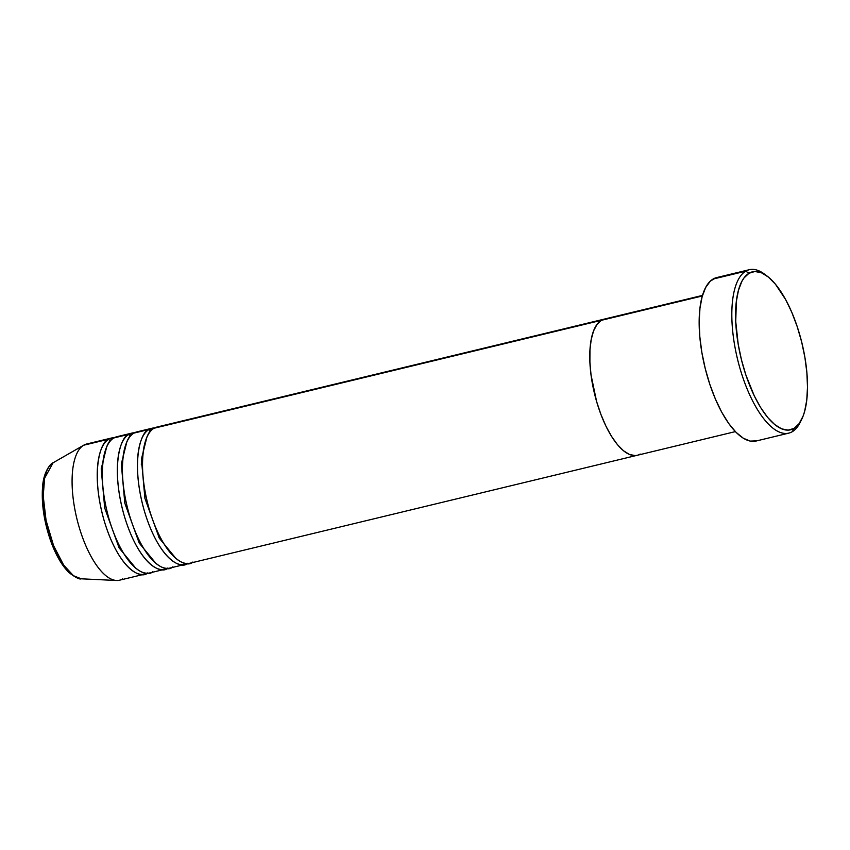 <?xml version="1.0" encoding="UTF-8"?>
<svg xmlns="http://www.w3.org/2000/svg" width="850" height="850" viewBox="0 0 850 850"><rect width="100%" height="100%" fill="white"/><g stroke="black" fill="none" stroke-linecap="round" stroke-linejoin="round"><path stroke-width="1.27" d="M800.859 420.92A84.065 32.438 -103.6 0 1 792.349 431.662L794.081 428.389A81.26 31.365 -103.6 0 1 743.537 367.476A81.26 31.365 -103.6 0 1 749.009 273.243L745.726 271.182A84.065 32.438 76.4 0 0 740.053 368.656A84.065 32.438 76.4 0 0 792.349 431.662A84.065 32.438 -103.6 0 1 788.758 433.139A84.065 32.438 -103.6 0 1 738.724 363.864A84.065 32.438 -103.6 0 1 745.726 271.182L713.054 279.066A84.065 32.438 76.4 0 0 706.053 371.748A84.065 32.438 76.4 0 0 756.086 441.022L788.758 433.139M702.344 295.959L601.343 320.322A70.051 27.03 76.4 0 0 595.51 397.566A70.051 27.03 76.4 0 0 637.202 455.292A70.051 27.03 -103.6 0 1 595.51 397.566A70.051 27.03 -103.6 0 1 601.343 320.322L702.344 295.959M160.257 426.753L601.343 320.322A70.051 27.03 -103.6 0 1 604.339 319.101A70.051 27.03 76.4 0 0 601.343 320.322L597.008 324.413L593.576 330.916L591.196 339.575L589.953 350.062L589.9 361.983L591.026 374.871L596.615 401.561L600.876 414.322L605.891 426.052L611.479 436.284L617.429 444.635L623.507 450.776L629.478 454.474L635.109 455.579L629.478 454.474L623.507 450.776L617.429 444.635L611.479 436.284L605.891 426.052L600.876 414.322L596.615 401.561L591.026 374.871L589.9 361.983L589.953 350.062L591.196 339.575L593.576 330.916L597.008 324.413L601.343 320.322L154.031 428.251A70.051 27.03 76.4 0 0 148.197 505.495A70.051 27.03 76.4 0 0 189.89 563.221L637.202 455.292A70.051 27.03 -103.6 0 0 640.199 454.07M794.081 428.389L799.117 423.64L803.091 416.107L804.631 411.379L806.746 400.212L807.5 387.154L806.873 372.693L804.897 357.393L801.635 341.838L797.215 326.634L791.817 312.354L785.634 299.561L775.423 284.187L768.379 277.068L761.451 272.776L754.906 271.49L749.009 273.243L743.984 277.982L741.848 281.424L738.469 290.254L736.355 301.421L735.739 321.566L738.204 344.239L741.466 359.794L745.875 374.999L754.29 395.888L760.771 407.766L767.678 417.446L774.722 424.564L781.649 428.857L788.184 430.142L794.081 428.389L792.349 431.662A84.065 32.438 76.4 0 0 800.137 422.461L801.614 419.496A81.26 31.365 -103.6 0 1 794.081 428.389M749.317 269.705L716.646 277.589A84.065 32.438 76.4 0 0 713.054 279.066L745.726 271.182A84.065 32.438 -103.6 0 1 749.317 269.705A84.065 32.438 -103.6 0 1 765.669 275.06A84.065 32.438 76.4 0 0 764.32 274.008A84.065 32.438 76.4 0 0 745.726 271.182L749.009 273.243A81.26 31.365 -103.6 0 1 766.987 275.984A81.26 31.365 -103.6 0 1 802.039 343.464A81.26 31.365 -103.6 0 1 801.614 419.496M756.723 440.853L750.263 441.097L743.261 438.196L736.004 432.267L728.758 423.534L721.799 412.324L715.403 399.086L709.814 384.317L705.245 368.592L701.866 352.506L699.816 336.674L699.178 321.714L699.964 308.21L702.143 296.661L705.649 287.523L710.324 281.138L716.008 277.759M187.861 563.21C181.571 570.095 158.992 560.001 144.277 510.701C130.231 461.008 141.164 430.982 149.005 429.473A2.805 2.571 -120.7 0 0 150.503 431.311A2.805 2.571 59.3 0 1 149.005 429.473L154.583 427.943A70.051 27.03 -103.6 0 0 152.001 428.241L136.924 431.874A70.051 27.03 76.4 0 0 133.928 433.107A70.051 27.03 76.4 0 0 128.095 510.351A70.051 27.03 76.4 0 0 169.788 568.076L184.864 564.442A70.051 27.03 -103.6 0 1 143.172 506.706A70.051 27.03 -103.6 0 1 149.005 429.473L133.928 433.107L149.005 429.473A70.051 27.03 -103.6 0 1 152.001 428.241M167.758 568.055C161.468 574.951 138.89 564.846 124.174 515.546C110.128 465.864 121.051 435.837 128.903 434.318A2.805 2.571 -120.7 0 0 130.401 436.156A2.805 2.571 59.3 0 1 128.903 434.318L134.481 432.799A70.051 27.03 -103.6 0 0 131.899 433.086L116.822 436.73A70.051 27.03 76.4 0 0 113.826 437.962A70.051 27.03 76.4 0 0 107.993 515.196A70.051 27.03 76.4 0 0 149.685 572.932L164.762 569.287A70.051 27.03 -103.6 0 1 123.069 511.562A70.051 27.03 -103.6 0 1 128.903 434.318L113.826 437.962L128.903 434.318A70.051 27.03 -103.6 0 1 131.899 433.086M140.154 431.609L133.928 433.107C126.076 434.616 115.154 464.642 129.2 514.335C143.916 563.635 166.494 573.739 172.784 566.844M147.093 573.219A70.051 27.03 -103.6 0 1 144.659 574.143A70.051 27.03 -103.6 0 1 102.967 516.407A70.051 27.03 -103.6 0 1 108.8 439.174A2.805 2.571 -120.7 0 0 110.298 441.012A2.805 2.571 59.3 0 1 108.8 439.174L83.661 445.23L53.104 462.772A2.805 2.571 -120.7 0 0 53.029 462.825M120.041 436.454L113.826 437.962C105.974 439.471 95.051 469.498 109.098 519.191C123.813 568.491 146.391 578.584 152.681 571.699M122.517 578.977A70.051 27.03 -103.6 0 1 116.471 580.486L81.26 578.808L73.483 575.726L63.697 565.154L53.593 545.689L46.07 520.402L43.212 496.092L44.636 478.168L53.104 462.772A60.095 23.194 76.4 0 0 47.271 525.767A60.095 23.194 76.4 0 0 81.26 578.808C79.603 579.615 75.565 577.586 69.158 572.719C61.997 565.76 55.834 555.178 50.692 540.983C44.179 522.219 41.448 504.454 42.5 487.698C43.393 470.741 51.468 462.814 53.072 462.793A2.805 2.571 59.3 0 1 53.104 462.772L83.661 445.23A70.051 27.03 76.4 0 0 77.839 522.474A70.051 27.03 76.4 0 0 119.521 580.199L144.659 574.143M187.298 563.518A70.051 27.03 -103.6 0 1 184.864 564.442M116.471 580.486A70.051 27.03 -103.6 0 1 76.861 518.659A70.051 27.03 -103.6 0 1 83.661 445.23L108.8 439.174A70.051 27.03 -103.6 0 1 111.796 437.941A70.051 27.03 -103.6 0 1 114.378 437.644M167.195 568.374A70.051 27.03 -103.6 0 1 164.762 569.287M111.796 437.941L86.657 444.008A70.051 27.03 76.4 0 0 83.661 445.23A70.051 27.03 -103.6 0 1 83.821 445.145L53.242 462.697A60.095 23.194 76.4 0 0 53.104 462.772L53.242 462.697A60.095 23.194 76.4 0 1 53.369 462.623M43.69 481.578L42.617 499.938L43.541 510.499L45.401 521.443L51.616 542.821M55.728 552.426L60.307 560.809M702.504 295.407L157.027 427.029A70.051 27.03 76.4 0 0 154.031 428.251C146.189 429.771 135.256 459.797 149.303 509.49C164.018 558.779 186.607 568.884 192.886 561.999M135.83 568.278L119.138 547.952L104.699 508.002L101.214 468.839L106.611 447.185L101.214 468.839L104.699 508.002L119.138 547.952L135.83 568.278M147.656 572.911C141.366 579.796 118.787 569.702 104.072 520.402C90.026 470.709 100.948 440.683 108.8 439.174M155.933 563.423L139.241 543.097L124.801 503.147L121.316 463.994L126.714 442.329L121.316 463.994L124.801 503.147L139.241 543.097L155.933 563.423M176.035 558.577L159.343 538.252L144.904 498.302L141.419 459.138L146.816 437.484L141.419 459.138L144.904 498.302L159.343 538.252L176.035 558.577M735.367 431.609L637.202 455.292M764.32 274.008L766.987 275.984M158.918 537.466L158.918 534.682M142.481 466.554L141.206 464.068"/></g></svg>
